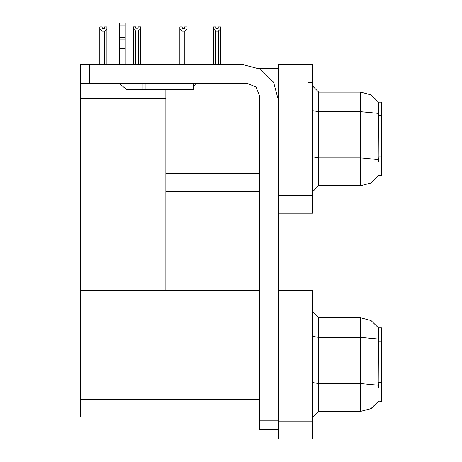 <?xml version="1.0" encoding="UTF-8"?>
<svg xmlns="http://www.w3.org/2000/svg" width="462" height="462" viewBox="0 0 462 462"><rect width="100%" height="100%" fill="white"/><g stroke="black" fill="none" stroke-linecap="round" stroke-linejoin="round"><path stroke-width="0.69" d="M307.998 290.228L307.998 438.9L312.739 438.9L312.739 290.228L278.384 290.228L278.384 195.461L307.998 195.461L307.998 64.559L278.384 64.559L278.384 213.23L312.739 213.23L312.739 195.461L307.998 195.461L307.998 82.328L312.739 82.328L312.739 195.461M378.597 161.995L378.216 156.849L378.493 102.171L381.445 102.171L381.445 175.618L378.597 175.445L371.021 182.946L360.718 185.689L360.718 92.105L318.659 92.105L318.659 185.689L312.739 191.609M278.384 213.23L278.384 438.9L307.998 438.9L307.998 307.998L312.739 307.998M259.43 416.984L80.555 416.984L80.555 64.559L89.437 64.559L89.437 83.518L80.555 83.518M378.597 387.664L378.216 382.519L378.493 327.841L381.445 327.841L381.445 401.287L378.597 401.114L371.021 408.616L360.718 411.359L360.718 317.775L318.659 317.775L318.659 411.359L312.739 417.278M307.998 64.559L312.739 64.559L312.739 82.328M218.705 64.559L218.416 64.264L220.611 64.264L220.611 28.863L218.416 31.121L215.696 31.121L215.696 64.264L213.502 64.264L213.502 64.559L213.502 26.888L215.87 26.888L215.87 28.297L218.237 28.297L215.87 28.297M184.598 28.297L182.224 28.297L184.598 28.297L184.598 26.888L186.966 26.888L186.966 28.863L184.771 31.121L182.051 31.121L182.051 64.264L179.857 64.264L179.857 64.559M186.966 28.863L186.966 64.264L184.771 64.264L184.771 31.121M138.334 31.058L135.614 31.058L133.42 28.8L133.42 26.831L135.788 26.831L135.788 28.234L138.161 28.234L138.161 26.831L140.529 26.831L140.529 28.8L138.334 31.058L138.334 64.206L140.529 64.206L140.529 64.559M135.614 31.058L135.614 64.206L133.42 64.206L133.42 64.559L133.42 28.8M104.516 28.297L102.148 28.297L104.516 28.297L104.516 26.888L106.884 26.888L106.884 64.264L104.695 64.264L104.695 31.121L101.969 31.121L101.969 64.264L99.78 64.264L99.78 64.559M278.384 429.718L259.43 429.718L259.43 420.836L278.384 420.836M193.33 83.518L193.33 89.437L126.397 89.437L119.392 83.518M125.214 24.988L119.288 24.988L119.288 23.1L125.214 23.1L125.214 39.848L119.288 39.848L119.288 45.12L125.214 45.12L125.214 64.559M125.214 39.848L125.214 45.12M278.384 100.098L273.625 82.328L260.614 69.323L242.845 64.559L89.437 64.559M378.54 102.246L370.969 94.82L360.718 92.105L370.969 94.82L378.54 102.246M318.659 185.689L360.718 185.689L370.934 182.998L378.493 175.618M378.54 327.916L370.969 320.484L360.718 317.775L370.969 320.484L378.54 327.916M318.659 411.359L360.718 411.359L370.934 408.668L378.493 401.287M89.437 83.518L247.586 83.518L255.96 86.983L259.43 95.363L259.43 420.836M259.505 68.705L278.384 68.705M259.43 173.545L165.846 173.545L165.846 89.437M165.846 191.314L259.43 191.314M80.555 98.799L165.846 98.799L165.846 290.228L80.555 290.228L259.43 290.228M318.659 92.105L312.739 86.18L318.659 92.105M318.659 317.775L312.739 311.85L318.659 317.775M218.237 28.297L218.237 26.888L220.611 26.888L220.611 28.863M220.611 64.559L220.611 64.264L220.611 64.559M218.416 64.264L218.416 31.121M215.696 64.264L215.402 64.559M215.696 31.121L213.502 28.863M182.051 31.121L179.857 28.863L179.857 26.888L182.224 26.888L182.224 28.297M182.051 64.264L181.757 64.559M179.857 28.863L179.857 64.264M185.066 64.559L184.771 64.264M186.966 64.264L186.966 64.559M140.529 64.206L140.529 28.8M135.614 64.206L135.268 64.559M138.161 28.234L135.788 28.234M101.969 64.264L101.68 64.559M102.148 28.297L102.148 26.888L99.78 26.888L99.78 64.264M106.884 28.863L104.695 31.121M101.969 31.121L99.78 28.863M106.884 64.264L106.884 64.559M145.946 89.437L145.946 83.518M119.288 64.559L119.288 48.597L125.214 48.597M142.983 83.518L142.983 89.437L126.397 89.437M119.288 48.597L119.288 45.12M119.288 39.848L119.288 24.988M125.214 37.353L119.288 37.353M193.33 87.174L195.784 83.518M381.445 115.39L378.216 115.39M381.445 156.849L378.216 156.849M278.384 421.13L312.739 421.13M80.555 399.214L259.43 399.214M381.445 341.06L378.216 341.06M381.445 382.519L378.216 382.519M378.303 113.375L360.718 111.683L318.659 111.683L312.739 110.655M378.366 159.592L360.718 157.883L318.659 157.883L312.739 156.855M378.303 339.044L360.718 337.352L318.659 337.352L312.739 336.324M378.366 385.262L360.718 383.552L318.659 383.552L312.739 382.524"/></g></svg>
